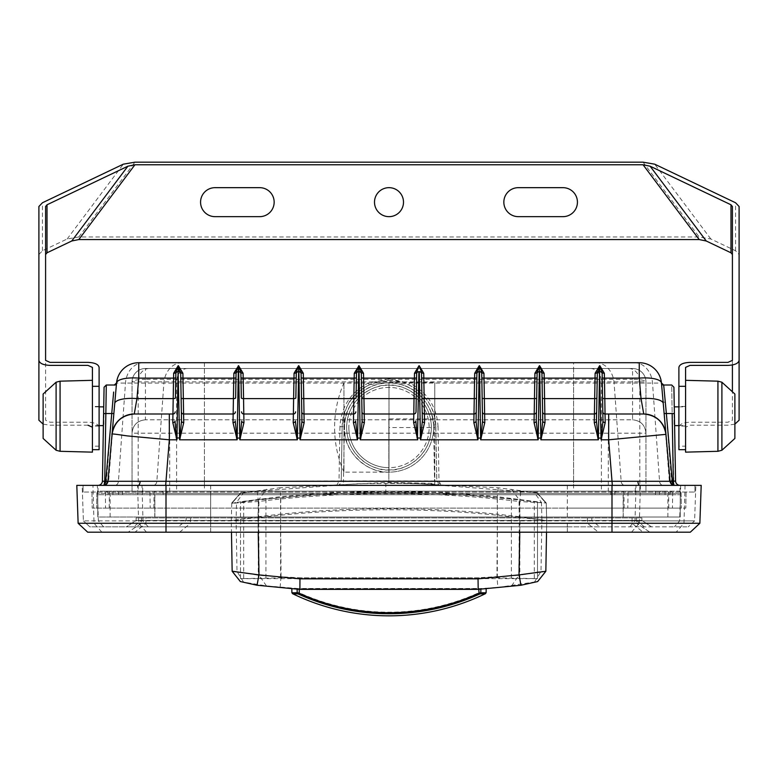 <?xml version="1.0" encoding="UTF-8"?>
<svg xmlns="http://www.w3.org/2000/svg" width="778" height="778" viewBox="0 0 778 778"><rect width="100%" height="100%" fill="white"/><g stroke="black" fill="none" stroke-linecap="round" stroke-linejoin="round"><path stroke-width="0.58" stroke-dasharray="3.89 2.92" d="M685.583 406.875L685.583 425.605L685.583 406.875M685.583 452.144L685.583 380.345M734.879 394.018L734.879 438.452M674.118 406.875L674.118 425.605L674.118 406.875M344.401 427.55A44.599 44.599 0 0 1 389.467 382.961A44.599 44.599 0 0 1 433.599 427.55A44.599 44.599 0 0 1 388.533 472.149A44.599 44.599 0 0 1 344.401 427.55M389.428 387.415A40.135 40.135 0 0 0 348.865 427.55A40.135 40.135 0 0 0 388.572 467.685A40.135 40.135 0 0 0 429.135 427.978A40.135 40.135 0 0 0 389.428 387.415A40.135 40.135 0 0 0 348.865 427.336A40.135 40.135 0 0 0 389 467.695A40.135 40.135 0 0 0 429.135 427.764A40.135 40.135 0 0 0 389.428 387.415M344.829 433.745C346.22 453.924 368.821 473.578 389 472.149A44.599 44.599 0 0 0 433.599 427.55A44.599 44.599 0 0 0 389 382.951C368.918 381.891 341.445 400.31 344.829 433.745M389 472.149L389 382.951L389 472.149L343.954 472.149L343.954 382.951L343.954 472.149A110.875 110.875 0 0 1 343.954 382.951L389 382.951M389 469.922C376.61 471.624 347.212 458.913 346.628 427.55C347.212 396.197 376.61 383.486 389 385.188C401.39 383.486 430.788 396.197 431.372 427.55C430.788 458.913 401.39 471.624 389 469.922A42.372 42.372 0 0 0 425.692 406.369A42.372 42.372 0 0 0 352.308 406.369A42.372 42.372 0 0 0 389 469.922M545.835 571.276L540.992 571.422L518.868 575.36L478.091 577.791L299.958 577.791L281.053 576.809L280.605 514.151L258.734 516.66L258.967 499.437L280.829 497.949C352.949 490.762 425.06 490.772 497.171 497.978L497.395 514.17C425.128 506.828 352.872 506.818 280.605 514.151L280.829 497.949L279.827 487.777L240.898 493.155L257.197 491.181L358.211 483.683L405.212 483.371L419.478 483.683L537.112 492.785L498.183 487.816L388.844 482.35L279.827 487.777M258.734 516.66L236.084 519.918L236.541 502.432L258.967 499.437L266.475 489.255M236.084 519.918L231.28 520.764L232.165 571.276M240.898 493.155L231.747 503.356L231.28 521.182C232.885 520.044 241.773 518.897 257.975 517.769L257.985 517.759C345.325 507.042 432.675 507.042 520.015 517.788L519.597 501.528C481.864 496.957 444.131 494.38 406.369 493.777L371.32 493.777C332.896 494.429 295.261 496.996 258.403 501.489L231.747 503.356L236.541 502.432L243.825 492.27M520.015 517.788L520.025 517.788C536.188 518.926 545.086 520.064 546.72 521.211L546.526 532.191L546.72 520.793L541.916 519.947L541.459 502.481L546.253 502.987L519.597 501.528L520.813 491.219M257.197 491.181L258.403 501.489L257.985 517.759M546.253 502.987L537.112 492.785L546.253 502.987L546.72 520.793L546.253 502.987M541.916 519.947L519.266 516.68L519.023 499.476L541.459 502.481L534.175 492.318M519.266 516.68L497.395 514.17L496.947 576.809L497.91 587.458L537.656 581.555M498.183 487.816L497.171 497.978L519.023 499.476L511.535 489.284M434.785 427.54L434.785 382.601L434.785 418.904L388.844 418.904L388.844 483.167L388.844 482.486L434.785 483.449L434.785 484.13L434.785 427.54L388.844 427.54M434.785 483.449L434.785 418.904M388.844 418.904L388.844 482.486M434.785 484.13L388.844 483.167M537.112 493.203L546.253 503.405L546.72 521.211M385.839 493.612L385.81 483.255M298.83 593.77L299.287 592.778L297.177 592.428A1.118 1.05 -91.3 0 0 297.77 593.41L298.83 593.77A218.083 218.073 180 0 0 479.17 593.77L480.23 593.41A96.482 0.729 180 0 1 485.482 593.653A96.482 0.729 180 0 1 485.472 593.663M478.198 589.374L299.802 589.374M240.344 581.555L266.446 585.922L299.802 588.674L478.198 588.674L497.91 587.458M299.802 589.179L297.128 589.111C290.058 588.781 290.058 588.625 297.128 588.635L299.802 588.674M297.128 589.316L297.128 589.111C290.058 588.781 290.058 588.625 297.128 588.635L297.177 592.428A97.114 0.729 180 0 0 291.886 592.671M299.958 577.791L299.802 588.479L478.159 588.479L478.091 577.791M280.09 587.458L281.053 576.809L259.132 575.36L232.155 570.858L240.344 581.147M478.198 588.674L480.872 588.635C487.942 588.625 487.942 588.781 480.872 589.111L478.198 589.179M299.238 588.664L299.287 592.778A216.984 216.974 -0 0 0 478.713 592.778L480.823 592.428L480.872 588.635C487.942 588.625 487.942 588.781 480.872 589.111L480.872 589.316M534.632 581.808L540.992 571.422L541.896 519.947M243.368 581.808L237.008 571.422L236.104 519.918M511.554 585.922L518.868 575.36L519.296 516.689M266.446 585.922L259.132 575.36L258.704 516.66M478.762 588.664L479.17 593.77M537.51 502.257L519.84 500.098C432.656 489.556 345.461 489.537 258.277 500.05L240.49 502.218L243.709 501.285L280.586 496.665C352.833 489.45 425.08 489.45 497.337 496.675L537.51 501.839L537.51 578.647L240.49 578.647L280.586 577.86L497.337 577.85L537.51 578.647L537.51 502.257M534.292 578.151L534.292 501.324M537.51 578.229L537.51 501.839M511.389 577.918L511.389 498.241M497.337 577.85L497.337 496.675M280.586 577.86L280.586 496.665M265.93 577.918L265.93 498.29M243.709 578.151L243.709 501.285M240.49 578.229L240.49 501.8M258.277 578.783L258.277 500.05M240.49 578.647L240.49 502.218M611.994 491.161L611.994 494.73L154.861 494.73L611.994 494.73L166.006 494.73L166.006 491.161L99.137 491.161A2.227 2.227 0 0 0 96.9 493.349L166.006 493.349L166.006 491.161L611.994 491.161L611.994 493.349L611.994 491.161L665.005 491.161L567.347 491.161L678.863 491.161L210.653 491.161L210.653 493.349L96.9 493.349A2.227 2.227 0 0 1 99.137 491.161L611.994 491.161L112.995 491.161L167.231 491.161L167.182 494.73L680.225 494.73L167.182 494.73M166.006 491.161L166.006 493.349L108.006 493.349A2.227 2.227 0 0 0 105.779 491.161A2.227 2.227 0 0 1 108.006 493.349L210.653 493.349L210.653 491.161L167.231 491.161M145.437 419.799C137.317 420.587 132.853 425.051 132.056 433.181C132.844 425.06 137.307 420.597 145.437 419.799L145.437 379.314A13.382 2.587 180 0 0 132.056 381.891L132.056 433.181L645.944 433.181L645.944 491.161L132.056 491.161L645.944 491.161L645.944 381.891A13.382 2.587 180 0 0 632.563 379.314L632.563 419.799L145.437 419.799L632.563 419.799C640.693 420.597 645.157 425.06 645.944 433.181L645.944 381.891A13.382 13.382 0 0 0 632.563 368.509L145.437 368.509L632.563 368.509A13.382 13.382 0 0 1 645.944 381.891L639.808 381.891L639.808 491.161M112.995 491.161L112.936 494.73L112.995 491.161M665.005 491.161L665.064 494.73L567.347 494.73L669.975 494.73L611.994 494.73L665.064 494.73L665.005 491.161M301.767 411.815A2.227 2.227 0 0 0 304.004 414.003L353.582 414.003A2.227 2.227 0 0 0 355.809 411.815M241.559 411.815A2.227 2.227 0 0 0 243.796 414.003L293.374 414.003A2.227 2.227 0 0 0 295.601 411.815M181.352 411.815A2.227 2.227 0 0 0 183.589 414.003L233.167 414.003A2.227 2.227 0 0 0 235.394 411.815M175.186 411.815A2.227 2.227 0 0 1 172.959 414.003L169.332 414.003M113.656 392.044L112.907 400.067M113.967 413.517L111.76 413.517L106.45 481.29L104.66 481.29L104.66 485.355A2.227 1.712 86.9 0 0 104.758 485.355L108.638 481.29L106.45 481.29L104.573 485.365L336.767 485.365L338.994 481.29L341.211 481.29L342.174 426.568C342.213 408.353 353.757 392.122 369.297 384.896L389 380.559L389 378.935L409.636 383.068L573.59 383.068L573.59 362.713L138.747 362.713A22.299 22.299 0 0 0 116.535 383.068L114.93 401.419L116.535 383.068L204.41 383.068L204.41 481.29L108.638 481.29L114.93 401.419A2.227 1.002 5 0 1 112.703 402.226L111.76 413.517L105.847 413.517L105.876 411.659M114.308 385.1L114.308 385.1A2.227 2.227 5 0 0 116.535 383.068L113.87 413.517M103.882 406.865L103.882 425.595M359.086 371.631A2.227 2.227 0 0 1 361.313 373.829A2.227 2.227 0 0 0 359.086 371.631L358.707 371.631A2.227 2.227 0 0 0 356.48 373.829A2.227 2.227 0 0 1 358.707 371.631M356.509 372.117L356.48 373.829M298.878 371.631A2.227 2.227 0 0 1 301.105 373.829A2.227 2.227 0 0 0 298.878 371.631L298.499 371.631A2.227 2.227 0 0 0 296.262 373.829A2.227 2.227 0 0 1 298.499 371.631M238.671 371.631A2.227 2.227 0 0 1 240.898 373.829A2.227 2.227 0 0 0 238.671 371.631L238.292 371.631A2.227 2.227 0 0 0 236.055 373.829A2.227 2.227 0 0 1 238.292 371.631M236.084 372.117L236.055 373.829M178.084 371.631A2.227 2.227 0 0 0 175.847 373.829A2.227 2.227 0 0 1 178.084 371.631L178.463 371.631A2.227 2.227 0 0 1 180.691 373.829L180.661 372.117M389 380.559C413.721 379.936 436.011 401.837 435.826 426.568C434.727 407.507 425.692 393.61 408.703 384.896L389 380.559C376.892 380.5 365.952 384.974 356.178 393.979C348.768 399.697 344.109 410.56 342.174 426.568L341.231 480.979L204.41 481.29L204.41 485.365M343.458 485.365L434.542 485.365L434.542 480.979L343.458 480.979L343.458 485.365L336.767 485.365C339.334 485.112 340.813 483.76 341.211 481.29M103.61 413.672L105.847 413.517L104.66 481.29L102.433 480.979A4.464 4.464 0 0 1 97.979 485.365L104.573 485.365M118.509 494.73L567.347 494.73L97.775 494.73L166.006 494.73L108.025 494.73L118.509 494.73L118.489 493.349A2.227 1.828 90 0 0 116.671 491.161M108.006 493.349L108.025 494.73L108.006 493.349A2.227 2.227 0 0 0 105.779 491.161M631.493 532.191L639.322 523.273L699.869 523.273L690.31 532.191L567.347 532.191L643.046 532.191L632.086 523.273L636.521 523.273L611.994 523.273L611.994 517.924L611.994 520.404L136.121 520.404L641.879 520.404L651.526 526.842L641.879 520.404L611.994 520.404L611.994 526.842L89.801 526.842L83.402 520.871L89.801 526.842L210.653 526.842L126.474 526.842L136.121 520.404L136.121 517.924L641.879 517.924L136.121 517.924L136.121 520.404L126.474 526.842L688.199 526.842L611.994 526.842L611.994 520.871L694.598 520.871L83.402 520.871L611.994 520.871L611.994 485.365L83.052 485.365L695.833 485.365L611.994 485.365L611.994 492.056L694.949 492.056L83.052 492.056L611.994 492.056L611.994 508.112L92.203 508.112L685.797 508.112L567.347 508.112L681.353 508.112L611.994 508.112L611.994 493.349L166.006 493.349L166.006 494.73L154.861 494.73L154.861 517.03L611.994 517.03L97.775 517.03L97.775 494.73L97.775 517.03L680.225 517.03L680.225 494.73L680.225 517.03L154.861 517.03L154.861 494.73L166.006 494.73L166.006 517.03L623.139 517.03L166.006 517.03L166.006 494.73L166.006 517.03M96.9 493.349L96.647 508.112L96.9 493.349A2.227 2.227 0 0 1 99.137 491.161M91.93 492.056L92.203 508.112L91.93 492.056M83.052 492.056L83.052 485.365L83.052 492.056M336.767 485.365A4.464 4.464 0 0 0 341.231 480.979L343.458 480.979L344.411 426.568C342.904 413.39 356.664 383.253 389 382.747C421.336 383.253 435.096 413.39 433.589 426.568L435.826 426.568L436.769 480.979L439.006 481.29L436.789 481.29L435.826 426.568L438.053 426.723L438.996 481.135M672.173 484.704L674.507 485.365L97.979 485.365M166.006 494.73L611.994 494.73L611.994 517.03L611.994 493.349L669.994 493.349A2.227 2.227 0 0 1 672.221 491.161A2.227 2.227 0 0 0 669.994 493.349L567.347 493.349L567.347 491.161L567.347 493.349L210.653 493.349L681.1 493.349L166.006 493.349L166.006 508.112L166.006 485.365L701.192 485.365L699.869 523.273M674.507 485.365L434.542 485.365M361.984 411.815A2.227 2.227 0 0 0 364.211 414.003L413.789 414.003A2.227 2.227 0 0 0 416.016 411.815M389 378.935L368.364 383.068L369.297 384.896M573.59 362.713L639.253 362.713A22.299 22.299 0 0 1 661.465 383.068L664.13 413.517M476.233 411.815A2.227 2.227 0 0 1 473.996 414.003L424.418 414.003A2.227 2.227 0 0 1 422.191 411.815M536.441 411.815A2.227 2.227 0 0 1 534.204 414.003L484.626 414.003A2.227 2.227 0 0 1 482.399 411.815M596.648 411.815A2.227 2.227 0 0 1 594.411 414.003L544.833 414.003A2.227 2.227 0 0 1 542.606 411.815M602.814 411.815A2.227 2.227 0 0 0 605.041 414.003L608.668 414.003M665.297 402.226A2.227 1.002 175 0 1 663.07 401.419L661.465 383.068A2.227 2.227 175 0 0 663.692 385.1L666.24 413.517L672.153 413.517C671.56 376.601 671.56 376.601 672.153 413.517L674.39 413.672L674.118 425.605M664.033 413.517L661.465 383.068L573.59 383.068L573.59 481.29L669.362 481.29L664.033 413.517L666.24 413.517L671.55 481.29L673.34 485.355L674.643 485.365A4.464 0.875 -90 0 1 673.777 481.3L675.567 480.979A4.464 4.464 0 0 0 680.021 485.365M669.362 481.29L673.34 481.29L673.427 485.365L669.362 481.29M674.118 406.865L674.39 413.672M418.914 371.631A2.227 2.227 0 0 0 416.687 373.829A2.227 2.227 0 0 1 418.914 371.631L419.293 371.631A2.227 2.227 0 0 1 421.52 373.829A2.227 2.227 0 0 0 419.293 371.631M421.491 372.117L421.52 373.829M479.122 371.631A2.227 2.227 0 0 0 476.895 373.829A2.227 2.227 0 0 1 479.122 371.631L479.501 371.631A2.227 2.227 0 0 1 481.738 373.829A2.227 2.227 0 0 0 479.501 371.631M481.699 372.117L481.738 373.829M539.329 371.631A2.227 2.227 0 0 0 537.102 373.829A2.227 2.227 0 0 1 539.329 371.631L539.708 371.631A2.227 2.227 0 0 1 541.945 373.829A2.227 2.227 0 0 0 539.708 371.631M541.916 372.117L541.945 373.829M599.916 371.631A2.227 2.227 0 0 1 602.153 373.829A2.227 2.227 0 0 0 599.916 371.631L599.537 371.631A2.227 2.227 0 0 0 597.31 373.829L597.339 372.117M436.789 481.29L441.233 485.365L439.006 481.29L573.59 481.29L573.59 485.365M669.994 493.349L669.975 494.73L669.994 493.349A2.227 2.227 0 0 1 672.221 491.161M681.1 493.349A2.227 2.227 0 0 0 678.863 491.161A2.227 2.227 0 0 1 681.1 493.349L681.353 508.112L681.1 493.349A2.227 2.227 0 0 0 678.863 491.161M686.07 492.056L685.797 508.112L686.07 492.056M694.949 492.056L694.949 485.365L694.949 492.056M441.233 485.365A4.464 4.464 0 0 1 436.769 480.979L434.542 480.979L433.589 426.568M438.053 426.723C436.847 406.797 427.375 392.238 409.636 383.068L408.703 384.896M628.848 368.509A13.382 10.96 -90 0 1 639.808 381.891L132.056 381.891L132.056 491.161L132.056 433.181M168.914 419.799L169.701 433.181L169.701 491.161M609.086 419.799L608.299 433.181L608.299 491.161M132.056 381.891A13.382 13.382 0 0 1 145.437 368.509A13.382 13.382 0 0 0 132.056 381.891A13.382 13.382 0 0 1 145.437 368.509L145.437 379.314L632.563 379.314L632.563 368.509M645.944 433.181C645.147 425.041 640.683 420.587 632.563 419.799M694.598 520.871L688.199 526.842L694.598 520.871L695.833 485.365L694.598 520.871M641.879 517.924L641.879 520.404L641.879 517.924M640.411 485.365L639.322 523.273L190.561 523.273L179.601 532.191L128.098 532.191L611.994 532.191L611.994 523.273L166.006 523.273L166.006 517.924L166.006 526.842L166.006 485.365L82.167 485.365L83.402 520.871L82.167 485.365L567.347 485.365L76.808 485.365L78.131 523.273L87.69 532.191L567.347 532.191L567.347 523.273L78.131 523.273M632.086 517.924L632.086 523.273L567.347 523.273L567.347 532.191L210.653 532.191L210.653 523.273L210.653 532.191L179.601 532.191M643.046 532.191L649.902 532.191L636.521 523.273L649.902 532.191L611.994 532.191M190.561 517.924L190.561 523.273L145.914 523.273L134.954 532.191M166.006 532.191L166.006 523.273L141.479 523.273L128.098 532.191L141.479 523.273L145.914 523.273L145.914 517.924M636.521 517.924L636.521 523.273L636.521 517.924M141.479 517.924L141.479 523.273L141.479 517.924M210.653 485.365L210.653 526.842L567.347 526.842L210.653 526.842L210.653 491.161M623.139 494.73L623.139 517.03L623.139 494.73M154.861 494.73L154.861 517.03L154.861 494.73M734.879 424.127L727.955 425.206L690.037 425.206L685.583 427.2L685.583 446.154L678.893 446.154L678.893 427.2C679.554 424.175 683.269 422.512 690.037 422.221L727.955 422.221L732.409 420.227L732.409 390.721M732.409 364.96L732.409 360.389M45.591 206.501L45.591 420.227L50.045 422.221L87.963 422.221C94.731 422.512 98.446 424.175 99.107 427.2L99.107 449.684M99.107 446.154L92.417 446.154L92.417 427.2M87.963 425.206L50.045 425.206L43.121 424.127M38.9 254.523L42.44 250.769L67.171 238.972L78.802 236.969L699.198 236.969L710.829 238.972L735.56 250.769L739.1 254.523L739.1 360.389M562.932 187.663A14.49 14.49 -89.9 0 1 577.432 202.163A14.49 14.49 -89.9 0 1 562.932 216.654L518.333 216.654A14.49 14.49 -89.9 0 1 503.843 202.163A14.49 14.49 -89.9 0 1 518.333 187.663L562.932 187.663M259.667 187.663A14.49 14.49 -89.9 0 1 274.157 202.163A14.49 14.49 -89.9 0 1 259.667 216.654L215.068 216.654A14.49 14.49 -89.9 0 1 200.568 202.163A14.49 14.49 -89.9 0 1 215.068 187.663L259.667 187.663M389 187.663A14.49 14.49 -89.9 0 1 403.49 202.163A14.49 14.49 -89.9 0 1 389 216.654A14.49 14.49 -89.9 0 1 374.51 202.163A14.49 14.49 -89.9 0 1 389 187.663M78.802 236.969L134.944 162.174M643.056 162.174L699.198 236.969M67.171 238.972L123.313 164.177M710.829 238.972L654.687 164.177M42.44 250.769L42.44 202.757M92.417 425.012L92.417 406.427L92.417 425.012M92.417 446.154L92.417 386.316M99.107 425.012L99.107 406.427L99.107 425.012M678.893 425.012L678.893 406.427L678.893 425.012M678.893 449.684L678.893 446.154M685.583 425.012L685.583 406.427L685.583 425.012M735.56 250.769L735.56 202.757M685.583 386.316L685.583 446.154M92.417 425.595L92.417 406.865L92.417 425.605L99.107 425.605M92.417 380.325L92.417 452.144M43.121 438.452L43.121 394.018M717.929 381.171L717.929 451.298M721.896 382.212L721.896 450.258M348.865 427.55A40.135 40.135 0 0 0 388.572 467.685M257.975 517.769L258.218 532.191M519.782 532.191L520.025 517.788M537.656 581.147L545.845 570.858L546.72 520.793M240.898 492.737L231.747 502.948L240.898 492.737M297.77 593.41A96.482 0.729 0 0 0 292.518 593.653A96.482 0.729 0 0 0 292.528 593.663A220.971 220.962 0 0 0 389 615.826M486.114 592.671A97.114 0.729 0 0 0 480.823 592.428A1.118 1.05 -88.7 0 1 480.23 593.41M519.84 578.783L519.84 500.098M122.584 491.161L122.535 494.73M655.416 491.161L655.465 494.73M610.769 491.161L610.818 494.73M178.463 371.631A2.227 2.227 0 0 1 180.691 373.829M204.41 362.713L204.41 383.068L368.364 383.068C350.625 392.238 341.153 406.797 339.947 426.723L344.411 426.568M339.947 426.723L339.004 481.135M182.081 362.713A22.299 18.264 -90 0 0 163.886 383.068L156.845 481.29A4.464 3.657 90 0 1 153.208 485.365M143.677 362.713A22.299 18.264 -90 0 0 125.482 383.068L118.441 481.29A4.464 3.657 90 0 1 114.804 485.365M161.318 491.161A2.227 1.828 90 0 1 163.147 493.349L163.166 494.73M153.84 508.112L154.054 493.349A2.227 1.828 90 0 1 155.872 491.161M109.192 508.112L109.397 493.349A2.227 1.828 90 0 1 111.225 491.161M567.347 485.365L567.347 491.161M105.322 492.056L105.555 508.112M149.969 492.056L150.203 508.112M98.057 492.056L98.057 485.365M142.705 492.056L142.705 485.365M103.357 485.365A4.464 0.875 -90 0 0 104.223 481.3M138.747 362.713A22.299 22.299 0 0 0 116.535 383.068M599.537 371.631A2.227 2.227 0 0 0 597.31 373.829M673.777 481.3L672.153 413.517M595.919 362.713A22.299 18.264 -90 0 1 614.114 383.068L621.155 481.29A4.464 3.657 90 0 0 624.792 485.365M634.323 362.713A22.299 18.264 -90 0 1 652.518 383.068L659.559 481.29A4.464 3.657 90 0 0 663.196 485.365M661.329 491.161A2.227 1.828 90 0 0 659.511 493.349L659.491 494.73M616.682 491.161A2.227 1.828 90 0 0 614.853 493.349L614.834 494.73M624.16 508.112L623.946 493.349A2.227 1.828 90 0 0 622.128 491.161M668.808 508.112L668.603 493.349A2.227 1.828 90 0 0 666.775 491.161M672.678 492.056L672.445 508.112M628.031 492.056L627.797 508.112M679.943 492.056L679.943 485.365M635.295 492.056L635.295 485.365M639.253 362.713A22.299 22.299 0 0 1 661.465 383.068M590.444 368.509A13.382 10.96 -90 0 1 601.404 381.891L601.404 491.161M573.59 368.509L573.59 491.161M204.41 368.509L204.41 491.161M187.556 368.509A13.382 10.96 -90 0 0 176.596 381.891L176.596 491.161M149.152 368.509A13.382 10.96 90 0 0 138.192 381.891L138.192 491.161M680.672 485.365L679.661 520.871L674.419 526.842M629.772 526.842L635.004 520.871L636.025 485.365M148.228 526.842L142.996 520.871L141.975 485.365M103.581 526.842L98.339 520.871L97.328 485.365M644.379 526.842L636.472 520.404L636.472 517.924M591.825 517.924L591.825 520.404L599.721 526.842M186.175 517.924L186.175 520.404L178.279 526.842M141.528 517.924L141.528 520.404L133.621 526.842M685.058 485.365L683.979 523.273L676.14 532.191M146.507 532.191L138.678 523.273L137.589 485.365M101.86 532.191L94.021 523.273L92.942 485.365M587.439 517.924L587.439 523.273L598.399 532.191M611.994 494.73L611.994 517.03M110.106 517.03L110.106 494.73M154.764 517.03L154.764 494.73M210.653 517.03L210.653 494.73M567.347 517.03L567.347 494.73M623.236 517.03L623.236 494.73M667.894 517.03L667.894 494.73M60.071 451.298L60.071 381.171M56.104 450.258L56.104 382.212M678.893 425.605L685.583 425.605M678.893 406.865L685.583 406.865M388.844 382.601L434.785 382.601M546.253 503.405L543.307 500.118M231.747 503.356L234.693 500.079M685.583 406.427L678.893 406.427M685.583 426.043L678.893 426.043M99.107 406.427L92.417 406.427M99.107 426.043L92.417 426.043M99.107 406.865L92.417 406.865"/><path stroke-width="1.17" d="M685.583 380.345L685.583 452.144L717.929 451.298L717.929 381.171L685.583 380.325M734.879 394.028L734.879 438.452L721.896 450.258L721.896 382.212L734.879 394.018M232.155 571.266L231.474 532.191L232.155 571.276L240.344 581.555L232.155 571.266L258.967 574.893L299.958 578.842L478.042 578.842L519.033 574.893L545.845 571.266L537.656 581.555L520.949 585.25L478.198 589.364L299.802 589.374L257.051 585.25L240.344 581.555M299.89 589.374L299.958 578.842M520.949 585.25L519.033 574.893L519.782 532.191M257.051 585.25L258.967 574.893L258.218 532.191M480.872 589.111L480.823 592.904A97.114 0.729 0 0 0 486.114 592.671L486.172 589.131M297.128 589.111L297.177 592.904A1.118 1.05 91.3 0 0 297.77 593.886L298.83 594.256A218.083 218.015 0 0 0 479.17 594.256L480.23 593.886A96.482 0.729 180 0 0 485.472 593.663L486.114 592.671M298.83 594.256L299.287 593.283L297.177 592.904A97.114 0.729 180 0 1 291.886 592.671L291.828 589.131M299.238 589.364L299.287 593.283A216.984 216.916 180 0 0 478.713 593.283L480.823 592.904A1.118 1.05 88.7 0 1 480.23 593.886M478.762 589.364L479.17 594.256M353.582 414.003L353.825 398.599A2.227 0.69 -179 0 0 356.052 397.947L356.509 372.117L358.814 365.689L357.549 439.803L353.426 422.61L353.582 414.003A2.227 2.227 0 0 0 355.809 411.815A2.227 2.227 0 0 1 353.582 414.003L304.004 414.003L304.159 422.61L300.036 439.803L301.932 421.034L301.076 372.117L301.932 421.034A2.227 1.614 179 0 0 304.159 422.61M301.533 397.947A2.227 0.69 179 0 0 303.76 398.599L304.004 414.003A2.227 2.227 0 0 1 301.767 411.815A2.227 2.227 0 0 0 304.004 414.003M241.316 397.947L240.869 372.117L241.316 397.947A2.227 0.69 179 0 0 243.553 398.599L243.796 414.003L293.374 414.003L293.617 398.599A2.227 0.69 -179 0 0 295.844 397.947L296.301 372.117L295.844 397.947M233.167 414.003L233.41 398.599A2.227 0.69 -179 0 0 235.637 397.947L236.084 372.117L238.399 365.689L237.134 439.803L233.001 422.61L233.167 414.003A2.227 2.227 0 0 0 235.394 411.815A2.227 2.227 0 0 1 233.167 414.003L183.589 414.003L183.744 422.61L179.621 439.803L181.517 421.034L180.691 373.829L181.517 421.034A2.227 1.614 179 0 0 183.744 422.61M181.109 397.947A2.227 0.69 179 0 0 183.345 398.599L183.589 414.003A2.227 2.227 0 0 1 181.352 411.815A2.227 2.227 0 0 0 183.589 414.003M175.429 397.947L175.877 372.117L175.429 397.947A2.227 0.69 -179 0 1 173.202 398.599L173.65 373.255L178.191 365.689L176.927 439.803L172.794 422.61L173.202 398.599L136.957 398.599A22.299 6.866 -175 0 0 114.736 403.539L116.535 383.068A22.299 22.299 0 0 1 138.747 362.713L639.253 362.713A22.299 22.299 0 0 1 661.465 383.068L665.958 434.357A22.299 22.299 0 0 0 643.737 414.003C656.311 415.151 663.722 421.939 665.958 434.357L608.668 439.803L612.335 485.365M103.036 481.222L105.72 481.29L113.656 392.044M112.907 400.067L112.703 402.226M105.876 411.659L106.304 385.013L104.077 387.211L103.727 406.865L99.107 406.865M105.847 413.517L104.66 484.704L105.72 481.29L107.938 481.29L113.87 413.517L105.847 413.517L106.304 385.013L105.847 413.517L103.61 413.672L104.077 387.211L102.433 480.979A4.464 4.464 0 0 1 97.979 485.365M114.308 385.1L114.308 385.1A2.227 2.227 -175 0 0 116.535 383.068A22.299 6.866 -175 0 1 138.747 378.127L136.957 398.599L134.263 414.003A22.299 22.299 0 0 0 112.042 434.357L114.736 403.539M134.263 414.003L169.332 414.003L134.263 414.003C121.689 415.151 114.278 421.939 112.042 434.357C110.106 433.21 120.678 435.009 127.485 435.923L169.332 439.803L165.665 485.365M363.521 373.255A2.227 1.177 179 0 1 361.284 372.117L362.14 421.034L361.284 372.117L358.979 365.689L363.521 373.255L364.367 422.61L360.243 439.803L362.14 421.034A2.227 1.614 179 0 0 364.367 422.61M361.984 411.815A2.227 2.227 0 0 0 364.211 414.003L413.789 414.003L413.633 422.61L417.757 439.803L360.243 439.803L358.979 365.689L354.272 373.255A2.227 1.177 -179 0 0 356.509 372.117M359.086 371.631A2.227 2.227 0 0 1 361.313 373.829A2.227 2.227 0 0 0 359.086 371.631L358.707 371.631A2.227 2.227 0 0 0 356.48 373.829L356.052 397.947M303.303 373.255A2.227 1.177 179 0 1 301.076 372.117L298.771 365.689L303.303 373.255L303.76 398.599L353.825 398.599L354.272 373.255M353.426 422.61A2.227 1.614 -179 0 0 355.653 421.034L357.549 439.803L300.036 439.803L298.771 365.689L297.342 439.803L293.209 422.61L293.374 414.003A2.227 2.227 0 0 0 295.601 411.815A2.227 2.227 0 0 1 293.374 414.003M298.606 365.689L296.301 372.117A2.227 1.177 -179 0 1 294.065 373.255L298.606 365.689M243.096 373.255A2.227 1.177 179 0 1 240.869 372.117L238.564 365.689L243.096 373.255L243.553 398.599L293.617 398.599L294.065 373.255M293.209 422.61A2.227 1.614 -179 0 0 295.446 421.034L297.342 439.803L239.828 439.803L241.725 421.034A2.227 1.614 179 0 0 243.952 422.61L239.828 439.803L238.564 365.689L233.857 373.255A2.227 1.177 -179 0 0 236.084 372.117M238.671 371.631A2.227 2.227 0 0 1 240.898 373.829A2.227 2.227 0 0 0 238.671 371.631L238.292 371.631A2.227 2.227 0 0 0 236.055 373.829L235.637 397.947M173.65 373.255A2.227 1.177 -179 0 0 175.877 372.117L178.357 365.689L180.691 373.829A2.227 2.227 0 0 0 178.463 371.631L178.357 365.689L182.888 373.255L183.345 398.599L233.41 398.599L233.857 373.255M172.959 414.003A2.227 2.227 0 0 0 175.186 411.815A2.227 2.227 0 0 1 172.959 414.003L169.332 414.003L169.332 439.803L176.927 439.803L176.616 437.975L179.592 437.975L178.084 371.631A2.227 2.227 0 0 0 175.847 373.829A2.227 2.227 0 0 1 178.084 371.631M172.794 422.61A2.227 1.614 -179 0 0 175.031 421.034L176.275 438.092M233.001 422.61A2.227 1.614 -179 0 0 235.238 421.034L237.134 439.803L179.621 439.803L179.592 437.975L180.272 438.092M243.796 414.003A2.227 2.227 0 0 1 241.559 411.815A2.227 2.227 0 0 0 243.796 414.003L243.952 422.61M298.499 371.631A2.227 2.227 0 0 0 296.262 373.829A2.227 2.227 0 0 1 298.499 371.631L298.878 371.631A2.227 2.227 0 0 1 301.105 373.829A2.227 2.227 0 0 0 298.878 371.631M104.223 481.3L103.639 481.281M99.107 425.605L103.406 425.605L102.433 480.979M112.042 434.357L107.938 481.29L105.827 484.704L103.493 485.365L104.66 484.704A2.227 1.449 -121.5 0 0 105.827 484.704M180.661 372.117A2.227 1.177 179 0 0 182.888 373.255M103.503 485.365L103.493 485.365A4.464 4.464 0 0 0 107.938 481.29L670.062 481.29L672.173 484.704A2.227 1.449 -58.5 0 0 673.34 484.704L674.497 485.365M361.741 397.947A2.227 0.69 179 0 0 363.968 398.599L414.032 398.599L413.789 414.003A2.227 2.227 0 0 0 416.016 411.815L416.716 372.117L419.021 365.689L414.48 373.255L414.392 378.127L363.608 378.127A2.227 0.69 179 0 1 361.381 377.476M473.996 414.003A2.227 2.227 0 0 0 476.233 411.815A2.227 2.227 0 0 1 473.996 414.003L424.418 414.003L423.728 373.255L419.186 365.689L421.491 372.117L422.347 421.034L421.52 373.829A2.227 2.227 0 0 0 419.293 371.631L420.451 439.803L424.574 422.61A2.227 1.614 -1 0 1 422.347 421.034L420.451 439.803L477.964 439.803L476.068 421.034L476.924 372.117L476.068 421.034A2.227 1.614 1 0 1 473.841 422.61L477.964 439.803L479.229 365.689L474.697 373.255L473.841 422.61M534.204 414.003A2.227 2.227 0 0 0 536.441 411.815A2.227 2.227 0 0 1 534.204 414.003L484.626 414.003L483.935 373.255L479.394 365.689L481.699 372.117L482.555 421.034L481.738 373.829A2.227 2.227 0 0 0 479.501 371.631L480.658 439.803L484.791 422.61A2.227 1.614 -1 0 1 482.555 421.034L480.658 439.803L538.172 439.803L536.275 421.034L537.131 372.117L536.275 421.034A2.227 1.614 1 0 1 534.048 422.61L538.172 439.803L539.436 365.689L534.904 373.255L534.048 422.61M594.411 414.003A2.227 2.227 0 0 0 596.648 411.815A2.227 2.227 0 0 1 594.411 414.003L544.833 414.003L544.143 373.255L539.601 365.689L541.916 372.117L542.762 421.034L541.945 373.829A2.227 2.227 0 0 0 539.708 371.631L540.866 439.803L544.999 422.61A2.227 1.614 -1 0 1 542.762 421.034L540.866 439.803L598.379 439.803L596.483 421.034L597.31 373.829L596.483 421.034A2.227 1.614 1 0 1 594.256 422.61L598.379 439.803L599.644 365.689L595.112 373.255L594.256 422.61M604.35 373.255L599.809 365.689L602.123 372.117L602.969 421.034L602.123 372.117A2.227 1.177 -1 0 0 604.35 373.255L604.448 378.127L639.253 378.127A22.299 6.866 -5 0 1 661.465 383.068A2.227 2.227 -5 0 0 663.692 385.1L666.357 413.517L672.153 413.517C671.56 376.601 671.56 376.601 672.153 413.517L674.39 413.672L673.923 387.211L675.567 480.979L673.34 481.29L673.34 484.704L672.28 481.29L670.062 481.29L665.958 434.357M639.253 362.713L639.253 378.127L641.043 398.599L643.737 414.003L605.041 414.003L604.798 398.599A2.227 0.69 -1 0 1 602.571 397.947M661.465 382.99L663.683 385.013L671.696 385.013L673.923 387.211L674.273 406.865L678.893 406.865M602.211 377.476A2.227 0.69 -1 0 0 604.448 378.127L604.798 398.599L641.043 398.599A22.299 6.866 -5 0 1 663.264 403.539M672.153 413.517L673.34 481.29L672.28 481.29L666.357 413.517L664.13 413.517L670.062 481.29A4.464 4.464 0 0 0 674.507 485.365M421.102 438.092L417.446 437.975L418.914 371.631A2.227 2.227 0 0 0 416.687 373.829L416.016 411.815M414.48 373.255A2.227 1.177 1 0 0 416.716 372.117L416.687 373.829A2.227 2.227 0 0 1 418.914 371.631M474.697 373.255A2.227 1.177 1 0 0 476.924 372.117L479.229 365.689L479.122 371.631A2.227 2.227 0 0 0 476.895 373.829A2.227 2.227 0 0 1 479.122 371.631M534.904 373.255A2.227 1.177 1 0 0 537.131 372.117L539.436 365.689L539.329 371.631A2.227 2.227 0 0 0 537.102 373.829A2.227 2.227 0 0 1 539.329 371.631M599.916 371.631A2.227 2.227 0 0 1 602.153 373.829A2.227 2.227 0 0 0 599.916 371.631L599.644 365.689L597.31 373.829A2.227 2.227 0 0 1 599.537 371.631L601.073 439.803L605.206 422.61A2.227 1.614 -1 0 1 602.969 421.034L601.073 439.803L608.668 439.803L608.668 414.003L643.737 414.003M605.206 422.61L605.041 414.003A2.227 2.227 0 0 1 602.814 411.815A2.227 2.227 0 0 0 605.041 414.003M544.999 422.61L544.833 414.003A2.227 2.227 0 0 1 542.606 411.815A2.227 2.227 0 0 0 544.833 414.003M484.791 422.61L484.626 414.003A2.227 2.227 0 0 1 482.399 411.815A2.227 2.227 0 0 0 484.626 414.003M424.574 422.61L424.418 414.003A2.227 2.227 0 0 1 422.191 411.815A2.227 2.227 0 0 0 424.418 414.003M417.105 438.092L415.86 421.034A2.227 1.614 1 0 1 413.633 422.61M678.893 425.605L674.594 425.605L675.567 480.979A4.464 4.464 0 0 0 680.021 485.365M423.728 373.255A2.227 1.177 -1 0 1 421.491 372.117M483.935 373.255A2.227 1.177 -1 0 1 481.699 372.117M544.143 373.255A2.227 1.177 -1 0 1 541.916 372.117M597.339 372.117A2.227 1.177 1 0 1 595.112 373.255M699.869 523.273L690.31 532.191L87.69 532.191L78.131 523.273L76.808 485.365L701.192 485.365L699.869 523.273L78.131 523.273M678.893 386.316L685.583 386.316L685.583 367.372L690.037 365.378L727.955 365.378C734.724 365.077 738.439 363.414 739.1 360.389L739.1 206.501L735.56 202.757L654.687 164.177L643.056 162.174L134.944 162.174L123.313 164.177L42.44 202.757L38.9 206.501L38.9 360.389C39.561 363.414 43.276 365.077 50.045 365.378L87.963 365.378L92.417 367.372L92.417 386.316L99.107 386.316L99.107 367.372C98.446 364.337 94.731 362.674 87.963 362.383L50.045 362.383L45.591 360.389L45.591 206.501L47.011 204.789L127.874 166.21L134.944 164.761L643.056 164.761L650.126 166.21L730.989 204.789L732.409 206.501L732.409 360.389L727.955 362.383L690.037 362.383C683.269 362.674 679.554 364.337 678.893 367.372L678.893 449.684L685.583 449.684M732.409 390.721L732.409 364.96M732.409 360.389L732.409 254.523L730.989 252.801L706.259 241.005L699.198 239.556L78.802 239.556L71.741 241.005L47.011 252.801L45.591 254.523M92.417 427.2L87.963 425.206M43.121 424.127L38.9 420.227L38.9 254.523M739.1 360.389L739.1 420.227L734.879 424.127M47.011 252.801L47.011 204.789M92.417 449.684L99.107 449.684L99.107 386.316M71.741 241.005L127.874 166.21M78.802 239.556L134.944 164.761M562.932 216.654A14.49 14.49 90.1 0 0 577.432 202.163A14.49 14.49 90.1 0 0 562.932 187.663L518.333 187.663A14.49 14.49 90.1 0 0 503.843 202.163A14.49 14.49 90.1 0 0 518.333 216.654L562.932 216.654M259.667 216.654A14.49 14.49 90.1 0 0 274.157 202.163A14.49 14.49 90.1 0 0 259.667 187.663L215.068 187.663A14.49 14.49 90.1 0 0 200.568 202.163A14.49 14.49 90.1 0 0 215.068 216.654L259.667 216.654M389 216.654A14.49 14.49 90.1 0 0 401.555 194.918A14.49 14.49 90.1 0 0 376.445 194.918A14.49 14.49 90.1 0 0 389 216.654M699.198 239.556L643.056 164.761M706.259 241.005L650.126 166.21M730.989 252.801L730.989 204.789M92.417 452.144L92.417 380.325L60.071 381.171L60.071 451.298L92.417 452.144M43.121 394.018L43.121 438.452L56.104 450.258L56.104 382.212L43.121 394.018M545.845 571.266L546.526 532.191L545.845 571.266L537.656 581.555M478.042 578.842L478.198 589.364M485.472 593.663A220.971 220.971 0 0 1 292.528 593.663A96.482 0.729 0 0 0 297.77 593.886M178.463 371.631A2.227 2.227 0 0 1 180.691 373.829M236.055 373.829A2.227 2.227 0 0 1 238.292 371.631M356.48 373.829A2.227 2.227 0 0 1 358.707 371.631M301.174 377.476A2.227 0.69 179 0 0 303.401 378.127L354.185 378.127A2.227 0.69 -179 0 0 356.412 377.476M240.966 377.476A2.227 0.69 179 0 0 243.193 378.127L293.977 378.127A2.227 0.69 -179 0 0 296.204 377.476M180.759 377.476A2.227 0.69 179 0 0 182.986 378.127L233.77 378.127A2.227 0.69 -179 0 0 235.997 377.476M138.747 362.713L138.747 378.127L173.552 378.127A2.227 0.69 -179 0 0 175.789 377.476M236.483 438.092L240.48 438.092M296.69 438.092L300.687 438.092M356.898 438.092L360.895 438.092M138.134 485.365A4.464 1.984 90 0 0 140.079 481.767M597.728 438.092L601.725 438.092M537.52 438.092L541.517 438.092M477.313 438.092L481.31 438.092M421.588 377.476A2.227 0.69 -1 0 0 423.816 378.127L474.599 378.127A2.227 0.69 1 0 0 476.826 377.476M481.796 377.476A2.227 0.69 -1 0 0 484.023 378.127L534.807 378.127A2.227 0.69 1 0 0 537.034 377.476M542.003 377.476A2.227 0.69 -1 0 0 544.23 378.127L595.014 378.127A2.227 0.69 1 0 0 597.241 377.476M416.619 377.476A2.227 0.69 1 0 1 414.392 378.127L414.032 398.599A2.227 0.69 1 0 0 416.259 397.947M476.467 397.947A2.227 0.69 1 0 1 474.24 398.599L424.175 398.599A2.227 0.69 -1 0 1 421.948 397.947M536.684 397.947A2.227 0.69 1 0 1 534.447 398.599L484.383 398.599A2.227 0.69 -1 0 1 482.156 397.947M596.891 397.947A2.227 0.69 1 0 1 594.655 398.599L544.59 398.599A2.227 0.69 -1 0 1 542.363 397.947M599.537 371.631A2.227 2.227 0 0 0 597.31 373.829M541.945 373.829A2.227 2.227 0 0 0 539.708 371.631M481.738 373.829A2.227 2.227 0 0 0 479.501 371.631M421.52 373.829A2.227 2.227 0 0 0 419.293 371.631M639.866 485.365A4.464 1.984 90 0 1 637.921 481.767M611.994 485.365L611.994 532.191M166.006 485.365L166.006 532.191M717.929 381.171L721.896 382.212M717.929 451.298L721.896 450.258M292.528 593.663L291.886 592.671M116.535 382.99L114.317 385.013L106.304 385.013M60.071 381.171L56.104 382.212M60.071 451.298L56.104 450.258"/></g></svg>
